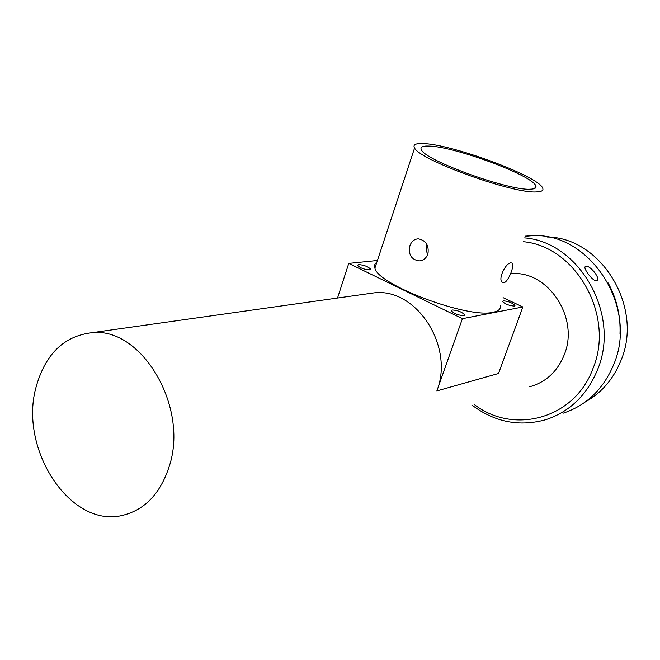 <?xml version="1.0" encoding="UTF-8"?>
<svg xmlns="http://www.w3.org/2000/svg" width="660" height="660" viewBox="0 0 660 660"><rect width="100%" height="100%" fill="white"/><g stroke="black" fill="none" stroke-linecap="round" stroke-linejoin="round"><path stroke-width="0.99" d="M452.141 309.961L451.3 310.802C454.22 313.723 458.403 315.332 463.864 315.645L464.681 314.812C461.802 311.908 457.619 310.283 452.141 309.961M536.497 191.92C541.744 191.755 543.79 190.451 542.635 188.017C538.37 176.121 451.506 144.053 423.043 143.583C415.519 143.278 412.698 144.755 414.596 147.997C419.084 159.868 513.018 193.85 536.497 191.92M503.827 282.736C508.324 282.216 515.089 264.545 512.069 263.068L510.972 262.861C505.527 262.738 497.425 279.972 502.507 282.463L503.827 282.736M376.819 262.3C374.674 263.703 374.03 265.642 374.905 268.117C377.586 284.864 468.584 319.003 493.218 312.229C498.671 311.108 501.022 308.855 500.263 305.456M358.586 264.594L357.547 265.46C360.253 268.026 364.229 269.495 369.484 269.874L370.491 269.024C367.826 266.467 363.858 264.99 358.586 264.594M502.491 301.455C505.23 304.144 509.165 305.687 514.297 306.067L514.957 305.44C512.251 302.759 508.324 301.216 503.167 300.811M427.911 254.084C429.165 245.429 425.964 240.347 418.308 238.846C414.332 239.068 411.535 241.346 409.926 245.668C408.161 254.504 411.213 259.586 419.067 260.923C423.274 260.576 426.22 258.299 427.911 254.084M511.756 273.611C548.369 270.658 579.678 318.194 564.184 354.915C557.337 371.638 545.861 382.239 529.765 386.727M36.506 385.58C17.605 448.082 70.636 529.988 123.865 515.039C145.381 509.264 160.479 493.127 169.158 466.62C189.362 406.816 141.215 326.387 91.633 332.739C64.21 336.072 45.829 353.686 36.506 385.58M530.145 189.206C508.926 190.806 425.461 160.578 421.484 149.993C419.834 147.139 422.309 145.835 428.901 146.083C454.088 146.396 531.919 175.098 535.722 185.699C536.786 187.91 534.93 189.082 530.145 189.206M523.273 241.7C576.04 246.254 615.31 316.033 592.878 368.725C574.604 419.017 513.249 435.047 474.078 404.332M524.642 237.889C579.67 242.154 620.969 314.886 597.49 369.831C586.979 395.109 569.778 411.724 545.894 419.669C519.321 427.045 494.654 422.169 471.883 405.025M525.278 236.123L531.688 235.727C589.421 231.611 638.814 306.768 613.668 364.592C603.356 389.218 586.484 405.43 563.071 413.226M585.898 266.269L585.139 266.698C583.25 268.818 593.2 281.688 596.524 280.822L597.284 280.368C600.121 277.497 589.76 265.147 585.898 266.269M547.297 237.014C601.219 237.427 644.003 307.395 620.837 360.781C613.355 379.153 601.516 392.882 585.321 401.957M503.077 297.66L522.852 306.974L462.404 318.681L348.752 263.406L377.421 260.486M522.852 306.974L498.514 373.486L436.862 390.918L462.404 318.681M337.524 298.031L348.752 263.406M367.125 293.849L374.088 292.867C416.179 287.578 454.624 346.087 436.862 390.918M427.647 254.768L426.178 249.843L426.789 244.522M608.165 282.967C616.786 298.914 620.73 315.942 619.996 334.059M464.467 315.414L464.681 314.812M414.596 147.997L374.905 268.117M370.285 269.643L370.491 269.024M514.8 305.869L514.957 305.44M420.387 260.783L419.067 260.923M374.088 292.867L91.633 332.739M534.732 188.463L535.722 185.699M531.688 235.727L525.22 236.297M596.846 280.723L597.284 280.368"/></g></svg>
